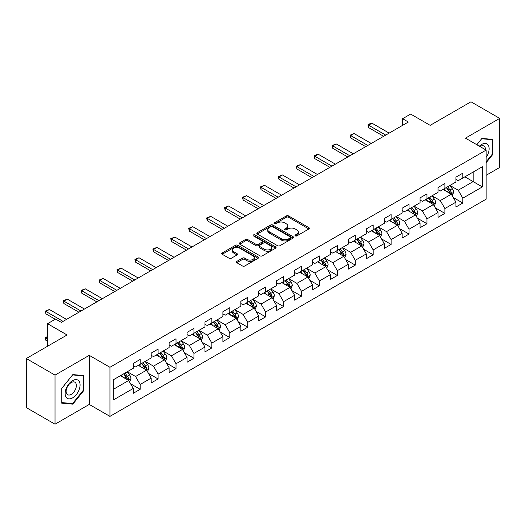 <?xml version="1.0" encoding="UTF-8"?>
<svg xmlns="http://www.w3.org/2000/svg" width="526" height="526" viewBox="0 0 526 526"><rect width="100%" height="100%" fill="white"/><g stroke="black" fill="none" stroke-linecap="round" stroke-linejoin="round"><path stroke-width="0.79" d="M295.323 235.885A1.118 0.644 0 0 0 296.901 235.885L308.88 228.968A1.598 0.92 0 0 0 309.347 228.317A1.598 0.92 0 0 0 308.88 227.666L288.583 215.943A1.598 0.92 0 0 0 286.328 215.943L274.342 222.866A1.118 0.644 0 0 0 274.013 223.32A1.118 0.644 0 0 0 274.342 223.774A1.118 0.644 0 0 0 275.92 223.774L277.472 222.879A5.102 2.946 0 0 1 284.691 222.879L286.381 223.859A5.102 2.946 0 0 1 287.88 225.937A5.102 2.946 0 0 1 286.381 228.021L284.829 228.922A1.118 0.644 0 0 0 284.507 229.375A1.118 0.644 0 0 0 284.829 229.829A1.118 0.644 0 0 0 286.407 229.829L287.959 228.935A5.102 2.946 0 0 1 295.178 228.935L296.868 229.915A5.102 2.946 0 0 1 298.367 231.999A5.102 2.946 0 0 1 296.868 234.077L295.323 234.977A1.118 0.644 0 0 0 294.994 235.431A1.118 0.644 0 0 0 295.323 235.885L295.323 234.977M236.812 261.396A1.598 0.92 0 0 0 236.345 262.047A1.598 0.92 0 0 0 236.812 262.698L242.506 265.985A1.598 0.92 0 0 0 244.761 265.985L258.075 258.305A1.598 0.92 0 0 0 258.542 257.655A1.598 0.92 0 0 0 258.075 256.997L237.772 245.28A1.598 0.92 0 0 0 235.516 245.28L222.209 252.96A1.598 0.92 0 0 0 221.742 253.617A1.598 0.92 0 0 0 222.209 254.268L229.086 258.24A1.598 0.92 0 0 0 231.341 258.24L237.035 254.952A1.598 0.92 0 0 0 237.509 254.295A1.598 0.92 0 0 0 237.035 253.644L233.629 251.678A4.267 2.466 0 0 1 232.38 249.935A4.267 2.466 0 0 1 235.01 247.661A4.267 2.466 0 0 1 239.659 248.193L253.026 255.912A4.267 2.466 0 0 1 254.275 257.655A4.267 2.466 0 0 1 251.638 259.929A4.267 2.466 0 0 1 246.99 259.39L244.761 258.108A1.598 0.92 0 0 0 242.506 258.108L236.812 261.396L236.812 262.698M486.142 175.303L499.7 167.472L499.7 118.383L470.974 101.794L430.183 125.346L410.648 114.07L402.607 118.712L408.354 122.032L61.345 322.372L55.598 319.058L47.557 323.7L47.557 346.253M55.026 375.11L55.026 424.206L89.269 404.435L89.269 355.346L55.026 375.11L26.3 358.528L67.091 334.977L47.557 323.7M89.269 355.346L109.947 367.286L486.142 150.094L486.142 199.183L109.947 416.375L109.947 367.286M499.7 118.383L465.457 138.147L486.142 150.094M277.583 245.734A1.598 0.92 0 0 0 279.839 245.734L293.146 238.054A1.598 0.92 0 0 0 293.613 237.404A1.598 0.92 0 0 0 293.146 236.746L272.849 225.029A1.598 0.92 0 0 0 270.594 225.029L257.286 232.709A1.598 0.92 0 0 0 256.813 233.36A1.598 0.92 0 0 0 257.286 234.017L277.583 245.734M253.841 236.128A1.118 0.644 0 0 1 254.972 236.286L254.972 234.958L275.611 246.872A1.598 0.92 0 0 1 276.078 247.529A1.598 0.92 0 0 1 275.611 248.18L262.303 255.86A1.598 0.92 0 0 1 260.048 255.86L239.744 244.143L239.744 242.834A1.598 0.92 0 0 0 239.277 243.492A1.598 0.92 0 0 0 239.744 244.143M239.744 242.834L245.438 239.547A1.598 0.92 0 0 1 247.693 239.547L255.932 244.301A1.598 0.92 0 0 0 258.187 244.301L261.961 242.124A1.598 0.92 0 0 0 262.428 241.467A1.598 0.92 0 0 0 261.961 240.816L253.394 235.872A1.118 0.644 0 0 1 253.065 235.411A1.118 0.644 0 0 1 253.756 234.82A1.118 0.644 0 0 1 254.972 234.958M55.026 424.206L26.3 407.617L26.3 358.528M130.573 383.77L140.166 389.306L140.166 384.467L151.199 378.095L151.199 382.941L158.096 378.963L158.096 374.118L169.122 367.746L169.122 372.592L176.019 368.614L176.019 363.768L187.052 357.397L187.052 362.243L193.943 358.265L193.943 353.419L204.976 347.048L204.976 351.894L211.866 347.916L211.866 343.07L222.899 336.699L222.899 341.545L229.796 337.567L229.796 332.721L240.823 326.357L240.823 331.196L247.72 327.218L247.72 322.372L258.746 316.008L258.746 320.847L265.643 316.869L265.643 312.023L276.676 305.659L276.676 310.498L283.567 306.52L283.567 301.674L294.599 295.31L294.599 300.149L301.49 296.171L301.49 291.325L312.523 284.96L312.523 289.8L319.42 285.822L319.42 280.976L330.446 274.611L330.446 279.451L337.344 275.473L337.344 270.627L348.37 264.262L348.37 269.102L355.267 265.124L355.267 260.278L366.3 253.913L366.3 258.753L373.19 254.775L373.19 249.929L384.223 243.564L384.223 248.404L391.114 244.426L391.114 239.58L402.147 233.215L402.147 238.054L409.044 234.077L409.044 229.231L420.07 222.866L420.07 227.705L426.967 223.728L426.967 218.882L438 212.517L438 217.356L444.891 213.378L444.891 208.539L455.924 202.168L455.924 207.007L462.814 203.029L462.814 198.19L482.349 186.908L482.349 166.742L473.157 172.048L473.157 181.601L482.349 186.908M140.166 389.306L133.275 393.29L133.275 388.444L113.741 399.727L113.741 379.555L133.275 368.279L133.275 363.433L140.166 359.455L140.166 364.301L151.199 357.93L151.199 353.091L158.096 349.106L158.096 353.952L169.122 347.581L169.122 342.742L176.019 338.757L176.019 343.603L187.052 337.232L187.052 332.393L193.943 328.408L193.943 333.254L204.976 326.883L204.976 322.043L211.866 318.059L211.866 322.905L222.899 316.534L222.899 311.694L229.796 307.71L229.796 312.556L240.823 306.185L240.823 301.345L247.72 297.361L247.72 302.207L258.746 295.836L258.746 290.996L265.643 287.012L265.643 291.858L276.676 285.486L276.676 280.647L283.567 276.663L283.567 281.509L294.599 275.137L294.599 270.298L301.49 266.314L301.49 271.16L312.523 264.788L312.523 259.949L319.42 255.965L319.42 260.811L330.446 254.439L330.446 249.6L337.344 245.622L337.344 250.461L348.37 244.09L348.37 239.251L355.267 235.273L355.267 240.112L366.3 233.741L366.3 228.902L373.19 224.924L373.19 229.763L384.223 223.399L384.223 218.553L391.114 214.575L391.114 219.414L402.147 213.05L402.147 208.204L409.044 204.226L409.044 209.065L420.07 202.701L420.07 197.855L426.967 193.877L426.967 198.716L438 192.352L438 187.506L444.891 183.528L444.891 188.367L455.924 182.003L455.924 177.157L462.814 173.179L462.814 178.018L482.349 166.742M138.331 365.36L146.603 370.14L135.57 376.504L127.299 371.731M133.275 365.623L135.57 366.951L140.166 364.301M135.57 376.504L140.166 384.467M146.603 370.14L151.199 378.095M156.255 355.011L164.526 359.791L153.5 366.155L145.222 361.382M151.199 355.28L153.5 356.602L158.096 353.952M153.5 366.155L158.096 374.118M164.526 359.791L169.122 367.746M174.178 344.661L182.456 349.442L171.423 355.806L163.152 351.033M169.122 344.931L171.423 346.253L176.019 343.603M171.423 355.806L176.019 363.768M182.456 349.442L187.052 357.397M192.102 334.312L200.38 339.092L189.347 345.457L181.075 340.684M187.052 334.582L189.347 335.904L193.943 333.254M189.347 345.457L193.943 353.419M200.38 339.092L204.976 347.048M210.032 323.963L218.303 328.743L207.27 335.108L198.999 330.335M204.976 324.233L207.27 325.555L211.866 322.905M207.27 335.108L211.866 343.07M218.303 328.743L222.899 336.699M227.955 313.614L236.227 318.394L225.194 324.759L216.922 319.986M222.899 313.884L225.194 315.205L229.796 312.556M225.194 324.759L229.796 332.721M236.227 318.394L240.823 326.357M245.879 303.265L254.15 308.045L243.124 314.41L234.846 309.636M240.823 303.535L243.124 304.856L247.72 302.207M243.124 314.41L247.72 322.372M254.15 308.045L258.746 316.008M263.802 292.916L272.08 297.696L261.047 304.061L252.776 299.287M258.746 293.186L261.047 294.514L265.643 291.858M261.047 304.061L265.643 312.023M272.08 297.696L276.676 305.659M281.732 282.567L290.004 287.347L278.971 293.712L270.699 288.938M276.676 282.837L278.971 284.165L283.567 281.509M278.971 293.712L283.567 301.674M290.004 287.347L294.599 295.31M299.656 272.218L307.927 276.998L296.894 283.363L288.623 278.589M294.599 272.488L296.894 273.816L301.49 271.16M296.894 283.363L301.49 291.325M307.927 276.998L312.523 284.96M317.579 261.869L325.85 266.649L314.824 273.02L306.546 268.24M312.523 262.139L314.824 263.467L319.42 260.811M314.824 273.02L319.42 280.976M325.85 266.649L330.446 274.611M335.503 251.527L343.774 256.3L332.748 262.671L324.47 257.891M330.446 251.79L332.748 253.118L337.344 250.461M332.748 262.671L337.344 270.627M343.774 256.3L348.37 264.262M353.426 241.178L361.704 245.951L350.671 252.322L342.4 247.542M348.37 241.441L350.671 242.769L355.267 240.112M350.671 252.322L355.267 260.278M361.704 245.951L366.3 253.913M371.356 230.829L379.627 235.602L368.594 241.973L360.323 237.193M366.3 231.092L368.594 232.42L373.19 229.763M368.594 241.973L373.19 249.929M379.627 235.602L384.223 243.564M389.279 220.479L397.551 225.253L386.518 231.624L378.247 226.844M384.223 220.742L386.518 222.071L391.114 219.414M386.518 231.624L391.114 239.58M397.551 225.253L402.147 233.215M407.203 210.13L415.474 214.904L404.448 221.275L396.17 216.495M402.147 210.393L404.448 211.722L409.044 209.065M404.448 221.275L409.044 229.231M415.474 214.904L420.07 222.866M425.126 199.781L433.404 204.555L422.371 210.926L414.1 206.146M420.07 200.044L422.371 201.373L426.967 198.716M422.371 210.926L426.967 218.882M433.404 204.555L438 212.517M443.05 189.432L451.328 194.206L440.295 200.577L432.024 195.797M438 189.695L440.295 191.023L444.891 188.367M440.295 200.577L444.891 208.539M451.328 194.206L455.924 202.168M464.885 176.828L473.157 181.601L458.218 190.228L449.947 185.448M455.924 179.346L458.218 180.674L462.814 178.018M458.218 190.228L462.814 198.19M89.269 404.435L109.947 416.375M402.607 118.712L402.607 125.346M113.741 389.108L128.679 380.489L120.408 375.709M128.679 380.489L133.275 388.444M453.221 197.493L462.814 203.029M435.298 207.842L444.891 213.378M417.374 218.191L426.967 223.728M399.444 228.54L409.044 234.077M381.521 238.889L391.114 244.426M363.597 249.232L373.19 254.775M345.674 259.581L355.267 265.124M327.751 269.93L337.344 275.473M309.821 280.279L319.42 285.822M291.897 290.628L301.49 296.171M273.974 300.977L283.567 306.52M256.05 311.326L265.643 316.869M238.127 321.675L247.72 327.218M220.197 332.024L229.796 337.567M202.273 342.373L211.866 347.916M184.35 352.722L193.943 358.265M166.426 363.072L176.019 368.614M148.496 373.421L158.096 378.963M486.142 162.705L492.98 154.197L492.98 139.416L481.888 138.423L476.832 144.716M61.746 403.166L72.838 404.159L83.923 390.364L83.923 375.584L72.838 374.591L61.746 388.385L61.746 403.166M492.402 153.868L492.98 154.197M83.351 390.036L83.923 390.364M71.661 403.481L72.838 404.159M295.763 236.042L296.868 235.405A5.102 2.946 0 0 0 298.367 233.32L298.367 231.999M287.88 225.937L287.88 227.265A5.102 2.946 0 0 1 286.381 229.349L285.276 229.987M308.861 228.981L288.583 217.271A1.598 0.92 0 0 0 286.328 217.271L274.789 223.931M293.127 238.061L272.849 226.358A1.598 0.92 0 0 0 270.594 226.358L257.306 234.024M290.332 237.857A1.118 0.644 0 0 0 290.654 237.404A1.118 0.644 0 0 0 290.332 236.943L272.507 226.653A1.118 0.644 0 0 0 270.929 226.653L269.292 227.6A5.102 2.946 0 0 0 267.8 229.684A5.102 2.946 0 0 0 269.292 231.769L281.476 238.797A5.102 2.946 0 0 0 288.695 238.797L290.332 237.857L290.332 239.185A1.118 0.644 0 0 0 290.654 238.725L290.654 237.404M267.8 229.684L267.8 231.013A5.102 2.946 0 0 0 269.292 233.097L269.292 231.769M290.332 239.185L288.695 240.126A5.102 2.946 0 0 1 281.476 240.126L269.292 233.097M239.764 244.149L245.438 240.875L245.438 239.547M262.428 241.467L262.428 242.795A1.598 0.92 0 0 1 261.961 243.446L258.187 245.629A1.598 0.92 0 0 1 255.932 245.629L247.693 240.875A1.598 0.92 0 0 0 245.438 240.875M254.972 236.286L275.591 248.187M264.473 249.232A4.267 2.466 0 0 0 269.121 249.771A4.267 2.466 0 0 0 271.758 247.496A4.267 2.466 0 0 0 270.509 245.754L265.801 243.032A1.598 0.92 0 0 0 263.546 243.032L259.765 245.215A1.598 0.92 0 0 0 259.298 245.866A1.598 0.92 0 0 0 259.765 246.516L264.473 249.232L264.473 250.56A4.267 2.466 0 0 0 269.121 251.093A4.267 2.466 0 0 0 271.758 248.818L271.758 247.496M259.298 245.866L259.298 247.194A1.598 0.92 0 0 0 259.765 247.845L259.765 246.516M264.473 250.56L259.765 247.845M254.275 257.655L254.275 258.976A4.267 2.466 0 0 1 251.638 261.251A4.267 2.466 0 0 1 246.99 260.718L244.761 259.436A1.598 0.92 0 0 0 242.506 259.436L236.831 262.711M232.38 249.935L232.38 251.264A4.267 2.466 0 0 0 233.629 253.006L233.629 251.678M237.035 253.644L237.035 254.952L233.629 253.006M258.049 258.312L237.772 246.609A1.598 0.92 0 0 0 235.516 246.609L222.228 254.275M452.235 195.777L453.603 192.338A4.307 2.485 -120 0 0 452.228 188.67L449.855 185.5M445.719 190.971L444.108 188.821M450.657 193.824L451.275 192.523A4.307 2.485 -120 0 0 450.046 189.932L447.672 186.763M446.594 187.387L449.224 190.899A2.196 1.269 60 0 1 449.625 191.563L451.275 192.523M446.291 187.558L448.665 190.728A4.307 2.485 60 0 1 449.894 193.318M385.716 135.097L368.575 125.201L368.575 127.588L367.944 124.84L369.666 123.84L372.02 123.209L389.161 133.111M383.645 136.293L368.575 127.588M372.02 123.209L368.575 125.201L367.944 124.84M486.142 157.392A10.559 6.095 120 0 0 488.128 153.658A10.559 6.095 120 0 0 487.47 144.308A10.559 6.095 120 0 0 479.377 146.182M491.692 139.298L492.402 139.712L492.402 154.039L486.142 161.824M476.852 144.729L481.658 138.752L492.402 139.712M485.406 149.667A7.232 4.175 120 0 0 483.913 146.031A7.232 4.175 120 0 0 480.021 146.557M72.608 397.866A10.559 6.095 120 0 0 80.077 384.933A10.559 6.095 120 0 0 72.608 380.62A10.559 6.095 120 0 0 65.139 393.553A10.559 6.095 120 0 0 72.608 397.866M71.247 394.362A7.232 4.175 120 0 0 75.968 387.991A7.232 4.175 120 0 0 74.863 382.192A7.232 4.175 120 0 0 71.247 382.553A7.232 4.175 120 0 0 66.519 388.924A7.232 4.175 120 0 0 67.63 394.717A7.232 4.175 120 0 0 71.247 394.362M61.864 388.28L72.608 374.92L83.351 375.88L83.351 390.2L72.608 403.567L61.864 402.607L61.838 388.267M82.635 375.465L83.351 375.88M434.312 206.126L435.673 202.688A4.307 2.485 -120 0 0 434.298 199.019L431.931 195.85M427.796 201.32L426.185 199.17M432.734 204.173L433.352 202.872A4.307 2.485 -120 0 0 432.116 200.281L429.749 197.112M428.67 197.737L431.3 201.248A2.196 1.269 60 0 1 431.695 201.912L433.352 202.872M428.368 197.907L430.741 201.077A4.307 2.485 60 0 1 431.971 203.667M416.382 216.475L417.749 213.037A4.307 2.485 -120 0 0 416.375 209.368L414.008 206.199M409.872 211.669L408.261 209.519M414.81 214.523L415.428 213.214A4.307 2.485 -120 0 0 414.192 210.63L411.825 207.461M410.74 208.086L413.377 211.597A2.196 1.269 60 0 1 413.771 212.261L415.428 213.214M410.444 208.257L412.811 211.426A4.307 2.485 60 0 1 414.047 214.016M367.792 145.446L350.645 135.55L350.645 137.937L350.014 135.182L354.097 133.558L371.238 143.46M365.721 146.642L350.645 137.937M354.097 133.558L350.645 135.55L350.014 135.182M349.869 155.795L332.721 145.899L332.721 148.286L332.09 145.531L336.173 143.907L353.314 153.809M347.798 156.991L332.721 148.286M336.173 143.907L332.721 145.899L332.09 145.531M398.458 226.824L399.826 223.386A4.307 2.485 -120 0 0 398.452 219.717L396.078 216.548M391.949 222.018L390.338 219.868M396.887 224.872L397.498 223.563A4.307 2.485 -120 0 0 396.269 220.979L393.895 217.81M392.817 218.435L395.447 221.946A2.196 1.269 60 0 1 395.848 222.61L397.498 223.563M392.521 218.606L394.888 221.775A4.307 2.485 60 0 1 396.124 224.365M380.535 237.173L381.902 233.728A4.307 2.485 -120 0 0 380.528 230.066L378.155 226.897M374.019 232.367L372.408 230.217M378.963 235.221L379.575 233.912A4.307 2.485 -120 0 0 378.345 231.322L375.972 228.159M374.893 228.784L377.523 232.295A2.196 1.269 60 0 1 377.924 232.959L379.575 233.912M374.591 228.955L376.964 232.124A4.307 2.485 60 0 1 378.201 234.708M362.611 247.522L363.979 244.077A4.307 2.485 -120 0 0 362.605 240.415L360.231 237.246M356.095 242.716L354.485 240.566M361.033 245.563L361.651 244.261A4.307 2.485 -120 0 0 360.422 241.671L358.048 238.508M356.97 239.133L359.6 242.644A2.196 1.269 60 0 1 360.001 243.308L361.651 244.261M356.667 239.304L359.041 242.473A4.307 2.485 60 0 1 360.271 245.057M331.939 166.144L314.798 156.248L314.798 158.635L314.167 155.88L315.889 154.887L318.243 154.256L335.391 164.158M329.874 167.34L314.798 158.635M318.243 154.256L314.798 156.248L314.167 155.88M314.015 176.493L296.874 166.597L296.874 168.984L296.243 166.229L300.32 164.605L317.461 174.507M311.951 177.689L296.874 168.984M300.32 164.605L296.874 166.597L296.243 166.229M296.092 186.842L278.951 176.946L278.951 179.333L278.32 176.578L282.396 174.954L299.537 184.856M294.021 188.038L278.951 179.333M282.396 174.954L278.951 176.946L278.32 176.578M344.688 257.871L346.049 254.426A4.307 2.485 -120 0 0 344.675 250.764L342.308 247.595M338.172 253.065L336.561 250.915M343.11 255.912L343.728 254.61A4.307 2.485 -120 0 0 342.492 252.02L340.125 248.857M339.046 249.482L341.676 252.993A2.196 1.269 60 0 1 342.071 253.657L343.728 254.61M338.744 249.653L341.118 252.815A4.307 2.485 60 0 1 342.347 255.406M278.169 197.191L261.021 187.295L261.021 189.682L260.39 186.927L264.473 185.303L281.614 195.199M276.097 198.387L261.021 189.682M264.473 185.303L261.021 187.295L260.39 186.927M326.758 268.221L328.125 264.775A4.307 2.485 -120 0 0 326.751 261.113L324.378 257.944M320.249 263.414L318.638 261.264M325.186 266.261L325.804 264.959A4.307 2.485 -120 0 0 324.568 262.369L322.195 259.206M321.116 259.831L323.753 263.342A2.196 1.269 60 0 1 324.147 264.006L325.804 264.959M320.821 260.002L323.188 263.164A4.307 2.485 60 0 1 324.424 265.755M260.245 207.54L243.097 197.644L243.097 200.031L242.466 197.276L246.543 195.652L263.69 205.548M258.174 208.737L243.097 200.031M246.543 195.652L243.097 197.644L242.466 197.276M308.834 278.57L310.202 275.124A4.307 2.485 -120 0 0 308.828 271.462L306.454 268.293M302.318 273.763L300.708 271.613M307.263 276.61L307.874 275.308A4.307 2.485 -120 0 0 306.645 272.718L304.271 269.555M303.193 270.18L305.823 273.691A2.196 1.269 60 0 1 306.224 274.355L307.874 275.308M302.897 270.351L305.264 273.513A4.307 2.485 60 0 1 306.5 276.104M242.315 217.889L225.174 207.994L225.174 210.38L224.543 207.625L228.619 206.001L245.767 215.897M240.25 219.086L225.174 210.38M228.619 206.001L225.174 207.994L224.543 207.625M290.911 288.919L292.278 285.473A4.307 2.485 -120 0 0 290.904 281.811L288.531 278.642M284.395 284.112L282.784 281.962M289.333 286.959L289.951 285.657A4.307 2.485 -120 0 0 288.721 283.067L286.348 279.904M285.27 280.529L287.9 284.04A2.196 1.269 60 0 1 288.301 284.704L289.951 285.657M284.967 280.7L287.341 283.862A4.307 2.485 60 0 1 288.57 286.453M224.392 228.238L207.251 218.343L207.251 220.729L206.619 217.974L210.696 216.35L227.837 226.246M222.327 229.435L207.251 220.729M210.696 216.35L207.251 218.343L206.619 217.974M272.987 299.268L274.355 295.822A4.307 2.485 -120 0 0 272.981 292.16L270.607 288.991M266.472 294.461L264.861 292.311M271.409 297.308L272.027 296.006A4.307 2.485 -120 0 0 270.791 293.416L268.424 290.253M267.346 290.878L269.976 294.389A2.196 1.269 60 0 1 270.371 295.053L272.027 296.006M267.044 291.049L269.417 294.212A4.307 2.485 60 0 1 270.647 296.802M206.468 238.587L189.327 228.692L189.327 231.078L188.689 228.323L192.772 226.699L209.913 236.595M204.397 239.784L189.327 231.078M192.772 226.699L189.327 228.692L188.689 228.323M255.057 309.617L256.425 306.171A4.307 2.485 -120 0 0 255.051 302.509L252.684 299.34M248.548 304.81L246.937 302.66M253.486 307.657L254.104 306.356A4.307 2.485 -120 0 0 252.868 303.765L250.501 300.602M249.423 301.22L252.053 304.738A2.196 1.269 60 0 1 252.447 305.402L254.104 306.356M249.12 301.398L251.494 304.561A4.307 2.485 60 0 1 252.723 307.151M188.545 248.936L171.397 239.041L171.397 241.427L170.766 238.672L174.849 237.048L191.99 246.944M186.474 250.133L171.397 241.427M174.849 237.048L171.397 239.041L170.766 238.672M237.134 319.966L238.502 316.52A4.307 2.485 -120 0 0 237.127 312.858L234.754 309.689M230.625 315.159L229.014 313.003M235.563 318.006L236.181 316.705A4.307 2.485 -120 0 0 234.944 314.114L232.571 310.951M231.493 311.57L234.123 315.087A2.196 1.269 60 0 1 234.524 315.751L236.181 316.705M231.197 311.747L233.564 314.91A4.307 2.485 60 0 1 234.8 317.5M170.615 259.285L153.474 249.39L153.474 251.776L152.842 249.022L156.919 247.398L174.067 257.293M168.55 260.482L153.474 251.776M156.919 247.398L153.474 249.39L152.842 249.022M219.21 330.315L220.578 326.87A4.307 2.485 -120 0 0 219.204 323.201L216.83 320.038M212.695 325.509L211.084 323.352M217.639 328.355L218.251 327.054A4.307 2.485 -120 0 0 217.021 324.463L214.647 321.301M213.569 321.919L216.199 325.436A2.196 1.269 60 0 1 216.6 326.1L218.251 327.054M213.267 322.096L215.64 325.259A4.307 2.485 60 0 1 216.876 327.849M152.691 269.634L135.55 259.739L135.55 262.126L134.919 259.371L138.995 257.747L156.143 267.642M150.627 270.831L135.55 262.126M138.995 257.747L135.55 259.739L134.919 259.371M201.287 340.664L202.655 337.219A4.307 2.485 -120 0 0 201.28 333.55L198.907 330.387M194.771 335.851L193.16 333.701M199.709 338.705L200.327 337.403A4.307 2.485 -120 0 0 199.098 334.812L196.724 331.65M195.646 332.268L198.276 335.785A2.196 1.269 60 0 1 198.677 336.449L200.327 337.403M195.343 332.445L197.717 335.608A4.307 2.485 60 0 1 198.946 338.198M134.768 279.983L117.627 270.088L117.627 272.475L116.996 269.72L121.072 268.096L138.213 277.991M132.703 281.173L117.627 272.475M121.072 268.096L117.627 270.088L116.996 269.72M183.364 351.013L184.725 347.568A4.307 2.485 -120 0 0 183.35 343.899L180.983 340.736M176.848 346.2L175.237 344.05M181.786 349.054L182.404 347.752A4.307 2.485 -120 0 0 181.168 345.161L178.801 341.999M177.722 342.617L180.352 346.128A2.196 1.269 60 0 1 180.747 346.798L182.404 347.752M177.42 342.794L179.793 345.957A4.307 2.485 60 0 1 181.023 348.547M116.844 290.332L99.697 280.43L99.697 282.824L99.066 280.069L103.149 278.445L120.29 288.34M114.773 291.522L99.697 282.824M103.149 278.445L99.697 280.43L99.066 280.069M165.434 361.362L166.801 357.917A4.307 2.485 -120 0 0 165.427 354.248L163.06 351.085M158.924 356.549L157.313 354.399M163.862 359.403L164.48 358.101A4.307 2.485 -120 0 0 163.244 355.51L160.877 352.348M159.792 352.966L162.429 356.477A2.196 1.269 60 0 1 162.823 357.147L164.48 358.101M159.496 353.143L161.863 356.306A4.307 2.485 60 0 1 163.099 358.896M98.921 300.681L81.773 290.779L81.773 293.173L81.142 290.418L85.225 288.794L102.366 298.689M96.85 301.871L81.773 293.173M85.225 288.794L81.773 290.779L81.142 290.418M147.51 371.711L148.878 368.266A4.307 2.485 -120 0 0 147.504 364.597L145.13 361.434M141.001 366.898L139.39 364.748M145.939 369.752L146.55 368.45A4.307 2.485 -120 0 0 145.321 365.859L142.947 362.697M141.869 363.315L144.499 366.826A2.196 1.269 60 0 1 144.9 367.496L146.55 368.45M141.573 363.492L143.94 366.655A4.307 2.485 60 0 1 145.176 369.245M80.991 311.03L63.85 301.128L63.85 303.522L63.219 300.767L67.295 299.143L84.443 309.038M78.926 312.22L63.85 303.522M67.295 299.143L63.85 301.128L63.219 300.767M129.587 382.06L130.954 378.615A4.307 2.485 -120 0 0 129.58 374.946L127.207 371.783M123.071 377.247L121.46 375.097M128.015 380.101L128.627 378.799A4.307 2.485 -120 0 0 127.397 376.208L125.024 373.046M123.945 373.664L126.575 377.175A2.196 1.269 60 0 1 126.976 377.846L128.627 378.799M123.643 373.841L126.016 377.004A4.307 2.485 60 0 1 127.253 379.594M47.557 337.074L45.926 338.014L47.557 338.961M45.926 340.401L45.295 338.047L45.295 337.653L45.926 338.014L45.926 340.401L47.557 341.348M45.295 337.653L47.557 336.508M63.067 321.379L45.926 311.477L45.926 313.871L45.295 311.116L49.372 309.492L66.513 319.387M55.256 319.256L45.926 313.871M49.372 309.492L45.926 311.477L45.295 311.116M296.868 235.405L296.868 234.077M284.829 229.829L284.829 228.922M286.381 229.349L286.381 228.021M274.342 223.774L274.342 222.866M286.328 217.271L286.328 215.943M288.583 217.271L288.583 215.943M308.88 228.968L308.88 227.666M257.286 234.017L257.286 232.709M270.594 226.358L270.594 225.029M272.849 226.358L272.849 225.029M293.146 238.054L293.146 236.746M281.476 240.126L281.476 238.797M288.695 240.126L288.695 238.797M247.693 240.875L247.693 239.547M255.932 245.629L255.932 244.301M258.187 245.629L258.187 244.301M261.961 243.446L261.961 242.124M275.611 248.18L275.611 246.872M242.506 259.436L242.506 258.108M244.761 259.436L244.761 258.108M246.99 260.718L246.99 259.39M222.209 254.268L222.209 252.96M235.516 246.609L235.516 245.28M237.772 246.609L237.772 245.28M258.075 258.305L258.075 256.997M450.9 193.963L453.57 192.417M450.046 189.932L452.228 188.67M446.982 191.701L448.665 190.728M432.977 204.312L435.646 202.766M432.116 200.281L434.298 199.019M429.058 202.05L430.741 201.077M415.053 214.661L417.723 213.115M414.192 210.63L416.375 209.368M411.128 212.399L412.811 211.426M397.123 225.01L399.799 223.465M396.269 220.979L398.452 219.717M393.205 222.741L394.888 221.775M379.2 235.359L381.876 233.814M378.345 231.322L380.528 230.066M375.281 233.09L376.964 232.124M361.277 245.708L363.946 244.163M360.422 241.671L362.605 240.415M357.358 243.439L359.041 242.473M343.353 256.057L346.023 254.512M342.492 252.02L344.675 250.764M339.428 253.788L341.118 252.815M325.43 266.406L328.099 264.861M324.568 262.369L326.751 261.113M321.504 264.137L323.188 263.164M307.5 276.755L310.176 275.21M306.645 272.718L308.828 271.462M303.581 274.487L305.264 273.513M289.576 287.104L292.246 285.559M288.721 283.067L290.904 281.811M285.657 284.836L287.341 283.862M271.653 297.453L274.322 295.908M270.791 293.416L272.981 292.16M267.734 295.185L269.417 294.212M253.729 307.795L256.399 306.257M252.868 303.765L255.051 302.509M249.804 305.534L251.494 304.561M235.806 318.145L238.475 316.606M234.944 314.114L237.127 312.858M231.881 315.883L233.564 314.91M217.876 328.494L220.552 326.955M217.021 324.463L219.204 323.201M213.957 326.232L215.64 325.259M199.952 338.843L202.622 337.304M199.098 334.812L201.28 333.55M196.034 336.581L197.717 335.608M182.029 349.192L184.698 347.653M181.168 345.161L183.35 343.899M178.11 346.93L179.793 345.957M164.105 359.541L166.775 358.002M163.244 355.51L165.427 354.248M160.18 357.279L161.863 356.306M146.175 369.89L148.851 368.351M145.321 365.859L147.504 364.597M142.257 367.628L143.94 366.655M128.252 380.239L130.928 378.7M127.397 376.208L129.58 374.946M124.333 377.977L126.016 377.004"/></g></svg>
